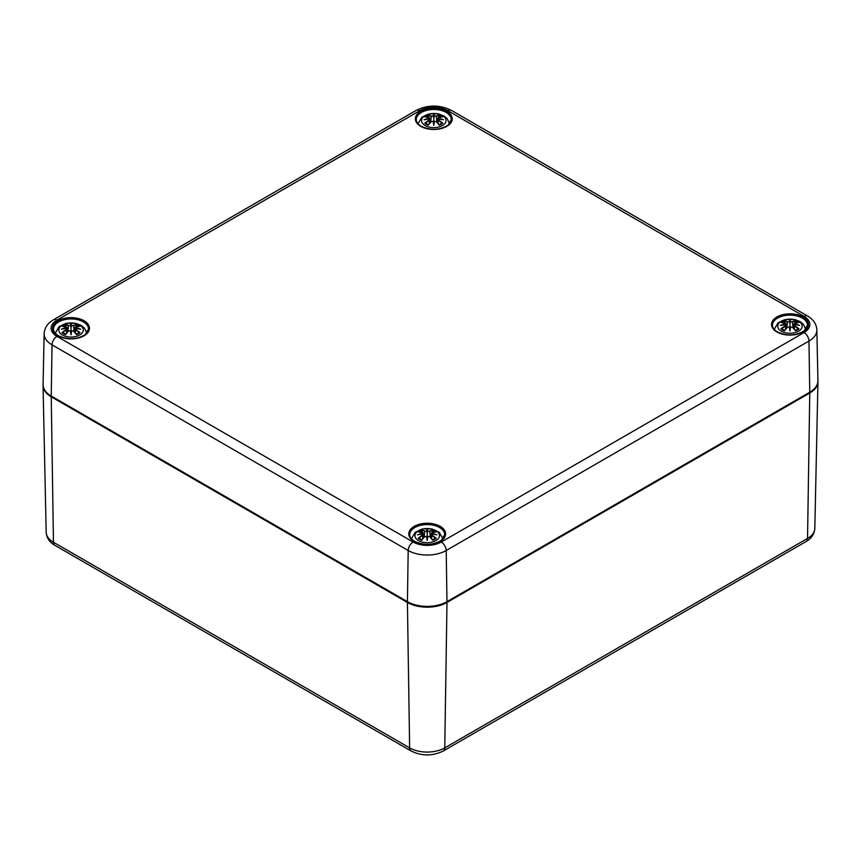 <?xml version="1.0" encoding="UTF-8"?>
<svg xmlns="http://www.w3.org/2000/svg" width="861" height="861" viewBox="0 0 861 861"><rect width="100%" height="100%" fill="white"/><g stroke="black" fill="none" stroke-linecap="round" stroke-linejoin="round"><path stroke-width="1.29" d="M817.939 381.003A27.982 16.155 180 0 1 817.95 381.778A27.982 16.155 180 0 1 809.76 393.003L446.988 602.452A27.982 16.155 180 0 1 407.414 602.452L51.24 396.813A27.982 16.155 180 0 1 43.05 385.588A27.982 16.155 180 0 1 43.061 384.813M442.457 125.555A12.248 7.071 180 0 1 421.976 122.38A12.248 7.071 180 0 1 436.968 113.727A12.248 7.071 180 0 1 442.457 125.555M425.442 116.913L424.785 116.805A30.264 18.598 46.7 0 1 429.026 117.451L429.295 118.344A30.027 27.068 168.6 0 0 424.107 119.744A30.027 21.041 6.9 0 1 429.295 119.119L429.026 120.217A30.264 21.643 124.8 0 0 424.785 123.198A10.58 6.102 180 0 0 428.261 125.2A30.264 12.657 -63.7 0 1 431.393 121.595L433.126 121.336A30.027 0.904 79 0 0 433.793 125.34A30.027 0.904 -79 0 0 434.471 121.336L436.204 121.595A30.264 12.657 63.7 0 1 439.336 125.2L439.336 125.2A10.58 6.102 180 0 0 442.812 123.198A30.264 21.643 -124.8 0 0 438.572 120.217L438.4 120.486A30.027 21.482 55.2 0 1 442.156 123.08L442.812 123.198M438.572 120.217L438.303 119.119A30.027 21.041 -6.9 0 1 443.49 119.744A30.027 27.068 -168.6 0 0 438.303 118.344L438.572 117.451A30.264 18.598 -46.7 0 1 442.812 116.805A10.58 6.102 180 0 0 439.336 114.804A30.264 15.702 107.7 0 0 436.204 116.074L434.471 116.127A30.027 5.112 -84.6 0 0 433.793 114.147A30.027 5.112 84.6 0 0 433.126 116.127L431.393 116.074A30.264 15.702 -107.7 0 0 428.261 114.804L429.036 117.397M438.303 119.119L438.217 123.661M438.152 119.162L438.4 120.486L438.152 119.162M443.49 119.744L441.779 119.485L443.49 119.744M438.572 117.451L438.303 118.344M438.4 117.516L437.463 122.8M442.554 116.784L437.808 118.043L437.313 122.628M442.156 116.913L442.812 116.805M441.693 123.317L441.693 123.317A9.374 5.414 180 0 1 439.175 124.823A30.027 12.56 -116.3 0 0 436.366 121.67L436.204 121.595M436.204 116.074L436.366 116.343A30.027 15.573 -72.3 0 1 439.142 115.17L439.336 114.804M434.471 116.127L436.366 116.343L436.861 122.133M433.793 114.147L433.793 123.5L434.245 121.39A29.801 0.904 101 0 1 433.793 124.092L433.793 125.34M431.393 116.074L433.126 116.127M439.142 115.17L438.55 117.397M434.245 116.386L433.793 118.248L433.352 116.386M429.026 117.451L429.445 118.646L429.198 117.516M429.295 118.344L430.134 122.8M424.107 119.744L425.818 119.485L424.107 119.744M429.026 120.217L429.295 119.119M424.785 123.198L425.442 123.08A30.027 21.482 -55.2 0 1 429.198 120.486L429.381 123.661M431.393 121.595L431.221 121.67A30.027 12.56 116.3 0 0 428.455 124.823L428.455 124.823M433.352 121.39L433.793 124.092A29.801 0.904 -101 0 1 433.352 121.39L433.352 121.39M79.686 334.994A12.248 7.071 180 0 1 59.205 331.829A12.248 7.071 180 0 1 74.197 323.166A12.248 7.071 180 0 1 79.686 334.994M62.681 326.351L62.024 326.244A30.264 18.598 46.7 0 1 66.254 326.889L66.523 327.783A30.027 27.068 168.6 0 0 61.346 329.182A30.027 21.041 6.9 0 1 66.523 328.558L66.254 329.666A30.264 21.643 124.8 0 0 62.024 332.637A10.58 6.102 180 0 0 65.501 334.649A30.264 12.657 -63.7 0 1 68.632 331.033L70.354 330.775A30.027 0.904 79 0 0 71.032 334.778A30.027 0.904 -79 0 0 71.7 330.775L73.433 331.033A30.264 12.657 63.7 0 1 76.564 334.649L76.564 334.649A10.58 6.102 180 0 0 80.041 332.637A30.264 21.643 -124.8 0 0 75.811 329.666L75.639 329.935A30.027 21.482 55.2 0 1 79.384 332.529L80.041 332.637M75.811 329.666L75.542 328.558A30.027 21.041 -6.9 0 1 80.719 329.182A30.027 27.068 -168.6 0 0 75.542 327.783L75.811 326.889A30.264 18.598 -46.7 0 1 80.041 326.244A10.58 6.102 180 0 0 76.564 324.242A30.264 15.702 107.7 0 0 73.433 325.523L71.7 325.566A30.027 5.112 -84.6 0 0 71.032 323.596A30.027 5.112 84.6 0 0 70.354 325.566L68.632 325.523A30.264 15.702 -107.7 0 0 65.501 324.242L66.275 326.846M75.542 328.558L75.445 333.099M75.391 328.601L75.639 329.935L75.391 328.601M80.719 329.182L79.008 328.934L80.719 329.182M75.811 326.889L75.542 327.783M75.639 326.965L74.703 332.238M79.793 326.222L75.036 327.481L74.541 332.066M79.384 326.351L80.041 326.244M78.921 332.755L78.921 332.755A9.374 5.414 180 0 1 76.414 334.262M73.433 325.523L73.605 325.792A30.027 15.573 -72.3 0 1 76.371 324.619L76.564 324.242M71.7 325.566L73.605 325.792L74.089 331.582M71.032 323.596L71.032 332.938L71.485 330.828A29.801 0.904 101 0 1 71.032 333.541L71.032 334.778M68.632 325.523L70.354 325.566M76.371 324.619L75.79 326.846M71.474 325.835L71.032 327.686L70.591 325.835M66.254 326.889L66.674 328.095L66.426 326.965M66.523 327.783L66.652 328.525M61.346 329.182L63.057 328.934L61.346 329.182M66.254 329.666L66.523 328.558M62.024 332.637L62.681 332.529A30.027 21.482 -55.2 0 1 66.426 329.935L66.609 333.099M68.632 331.033L68.46 331.108A30.027 12.56 116.3 0 0 65.684 334.262L65.684 334.262M70.58 330.828L71.032 333.541A29.801 0.904 -101 0 1 70.58 330.828L70.58 330.828M73.433 331.033L73.605 331.108A30.027 12.56 -116.3 0 1 76.371 334.262M798.621 331.184A12.248 7.071 180 0 1 778.14 328.019A12.248 7.071 180 0 1 793.142 319.366A12.248 7.071 180 0 1 798.621 331.184M781.616 322.541L780.959 322.434A30.264 18.598 46.7 0 1 785.189 323.079L785.458 323.973A30.027 27.068 168.6 0 0 780.281 325.383A30.027 21.041 6.9 0 1 785.458 324.748L785.189 325.856A30.264 21.643 124.8 0 0 780.959 328.827A10.58 6.102 180 0 0 784.436 330.839A30.264 12.657 -63.7 0 1 787.567 327.223L789.3 326.965A30.027 0.904 79 0 0 789.967 330.968A30.027 0.904 -79 0 0 790.646 326.965L792.368 327.223A30.264 12.657 63.7 0 1 795.499 330.839L795.499 330.839A10.58 6.102 180 0 0 798.976 328.827A30.264 21.643 -124.8 0 0 794.746 325.856L794.574 326.125A30.027 21.482 55.2 0 1 798.319 328.719L798.976 328.827M794.746 325.856L794.477 324.748A30.027 21.041 -6.9 0 1 799.654 325.383A30.027 27.068 -168.6 0 0 794.477 323.973L794.746 323.079A30.264 18.598 -46.7 0 1 798.976 322.434A10.58 6.102 180 0 0 795.499 320.432A30.264 15.702 107.7 0 0 792.368 321.713L790.646 321.756A30.027 5.112 -84.6 0 0 789.967 319.786A30.027 5.112 84.6 0 0 789.3 321.756L787.567 321.713A30.264 15.702 -107.7 0 0 784.436 320.432L785.21 323.036M794.477 324.748L794.391 329.3M794.326 324.791L794.574 326.125L794.326 324.791M799.654 325.383L797.943 325.124L799.654 325.383M794.746 323.079L794.477 323.973M794.574 323.155L794.348 324.715M798.728 322.423L793.971 323.671L793.487 328.267M798.319 322.541L798.976 322.434M797.856 328.945L797.856 328.945A9.374 5.414 180 0 1 795.349 330.452M792.368 321.713L792.54 321.982A30.027 15.573 -72.3 0 1 795.316 320.809L795.499 320.432M790.646 321.756L792.54 321.982L793.035 327.772M789.967 319.786L789.967 329.128L790.42 327.019A29.801 0.904 101 0 1 789.967 329.731L789.967 330.968M787.567 321.713L789.3 321.756M795.316 320.809L794.725 323.036M790.409 322.025L789.967 323.876L789.526 322.025A29.801 5.069 -95.4 0 1 789.967 320.518A29.801 5.069 95.4 0 1 790.42 321.992M785.189 323.079L785.609 324.285L785.361 323.155M785.458 323.973L786.297 328.439M780.281 325.383L781.992 325.124L780.281 325.383M785.189 325.856L785.458 324.748M780.959 328.827L781.616 328.719A30.027 21.482 -55.2 0 1 785.361 326.125L785.555 329.3M787.567 327.223L787.395 327.298A30.027 12.56 116.3 0 0 784.629 330.452L784.629 330.452M789.515 327.019L789.967 329.731A29.801 0.904 -101 0 1 789.515 327.019L789.515 327.019M792.368 327.223L792.54 327.298A30.027 12.56 -116.3 0 1 795.316 330.452M435.86 540.633A12.248 7.071 180 0 1 415.379 537.458A12.248 7.071 180 0 1 430.371 528.805A12.248 7.071 180 0 1 435.86 540.633M418.844 531.99L418.188 531.883A30.264 18.598 46.7 0 1 422.428 532.529L422.697 533.411A30.027 27.068 168.6 0 0 417.51 534.821A30.027 21.041 6.9 0 1 422.697 534.197L422.428 535.294A30.264 21.643 124.8 0 0 418.188 538.276A10.58 6.102 180 0 0 421.664 540.277A30.264 12.657 -63.7 0 1 424.796 536.672L426.529 536.403A30.027 0.904 79 0 0 427.207 540.417A30.027 0.904 -79 0 0 427.874 536.403L429.607 536.672A30.264 12.657 63.7 0 1 432.739 540.277L432.739 540.277A10.58 6.102 180 0 0 436.215 538.276A30.264 21.643 -124.8 0 0 431.974 535.294L431.802 535.564A30.027 21.482 55.2 0 1 435.558 538.157L436.215 538.276M431.974 535.294L431.705 534.197A30.027 21.041 -6.9 0 1 436.893 534.821A30.027 27.068 -168.6 0 0 431.705 533.411L431.974 532.529A30.264 18.598 -46.7 0 1 436.215 531.883A10.58 6.102 180 0 0 432.739 529.87A30.264 15.702 107.7 0 0 429.607 531.151L427.874 531.205A30.027 5.112 -84.6 0 0 427.207 529.224A30.027 5.112 84.6 0 0 426.529 531.205L424.796 531.151A30.264 15.702 -107.7 0 0 421.664 529.87L422.45 532.475M431.705 534.197L431.619 538.738M431.555 534.24L431.802 535.564L431.555 534.24M436.893 534.821L435.182 534.563L436.893 534.821M431.974 532.529L431.705 533.411M431.802 532.593L431.555 533.723A29.801 26.852 11.4 0 1 434.708 534.423M435.957 531.861L431.21 533.11L430.715 537.705M435.558 531.99L436.215 531.883M435.096 538.383L435.096 538.383A9.374 5.414 180 0 1 432.577 539.901M430.866 537.877L431.555 533.723M429.607 531.151L429.779 531.42A30.027 15.573 -72.3 0 1 432.545 530.247L432.739 529.87M427.874 531.205L429.779 531.42L430.263 537.21M427.207 529.224L427.207 538.577L427.648 536.468A29.801 0.904 101 0 1 427.207 539.169L427.207 540.417M424.796 531.151L426.529 531.205M432.545 530.247L431.964 532.475M427.648 531.463L427.207 533.314L426.755 531.463A29.801 5.069 -95.4 0 1 427.207 529.956A29.801 5.069 95.4 0 1 427.648 531.431M422.428 532.529L422.848 533.723L422.6 532.593M422.697 533.411L423.537 537.877M417.51 534.821L419.221 534.563L417.51 534.821M422.428 535.294L422.697 534.197M418.188 538.276L418.844 538.157A30.027 21.482 -55.2 0 1 422.6 535.564L422.783 538.738M424.796 536.672L424.634 536.737A30.027 12.56 116.3 0 0 421.858 539.901A9.374 5.414 180 0 1 419.307 538.383L419.307 538.383M426.755 536.468L427.207 539.169A29.801 0.904 -101 0 1 426.755 536.468L426.755 536.468M429.607 536.672L429.779 536.737A30.027 12.56 -116.3 0 1 432.545 539.901M46.182 532.281C46.655 537.974 49.561 542.333 54.91 545.347A6.996 4.036 -60 0 1 53.457 542.247A24.851 14.346 180 0 1 46.182 532.281L43.05 385.588M54.91 545.347L411.084 750.986A6.996 4.036 -60 0 1 409.632 747.875L53.457 542.247L51.24 396.813M411.084 750.986C421.825 756.238 432.577 756.238 443.318 750.986A6.996 4.036 -120 0 0 444.771 747.875A24.851 14.346 180 0 1 409.632 747.875L407.414 602.452M443.318 750.986L806.09 541.537A6.996 4.036 -120 0 0 807.543 538.437L444.771 747.875L446.988 602.452M806.09 541.537C811.449 538.512 814.355 534.154 814.818 528.471A24.851 14.346 180 0 1 807.543 538.437L809.76 393.003M409.718 534.659A17.489 10.095 180 0 1 427.207 524.564A17.489 10.095 180 0 1 444.696 534.659L441.349 540.331C433.051 545.282 424.15 545.626 414.647 541.375C411.31 539.309 409.675 537.07 409.718 534.659M414.173 541.418A18.425 10.633 0 0 0 444.997 536.651A18.425 10.633 0 0 0 422.439 523.628A18.425 10.633 0 0 0 414.173 541.418M56.966 320.152L419.737 110.714A19.889 11.484 180 0 1 447.86 110.714L804.034 316.342A19.889 11.484 180 0 1 804.034 332.583L441.262 542.021A19.889 11.484 180 0 1 413.14 542.021L56.966 336.393A19.889 11.484 180 0 1 56.966 320.152A6.996 4.036 60 0 0 53.468 319.808L416.24 110.359A6.996 4.036 -120 0 1 419.737 110.714M776.945 331.98A18.425 10.633 0 0 0 807.769 327.212A18.425 10.633 0 0 0 785.2 314.19A18.425 10.633 0 0 0 776.945 331.98M58.01 335.79A18.425 10.633 0 0 0 88.823 331.022A18.425 10.633 0 0 0 66.265 318A18.425 10.633 0 0 0 58.01 335.79M420.771 126.352A18.425 10.633 0 0 0 451.594 121.584A18.425 10.633 0 0 0 429.026 108.551A18.425 10.633 0 0 0 420.771 126.352M772.478 325.221A17.489 10.095 180 0 1 789.967 315.126A17.489 10.095 180 0 1 807.457 325.221L804.109 330.882C795.812 335.833 786.911 336.188 777.408 331.937C774.082 329.871 772.435 327.632 772.478 325.221M416.304 119.593A17.489 10.095 180 0 1 433.793 109.487A17.489 10.095 180 0 1 451.282 119.593L447.946 125.254C439.648 130.205 430.748 130.549 421.233 126.298C417.908 124.242 416.272 122.004 416.304 119.593M53.543 329.031A17.489 10.095 180 0 1 71.032 318.936A17.489 10.095 180 0 1 88.522 329.031L85.174 334.692C76.877 339.643 67.976 339.998 58.473 335.747C55.147 333.681 53.5 331.442 53.543 329.031M53.468 319.808C47.581 323.273 44.481 327.901 44.148 333.691A26.885 15.52 0 0 0 52.026 344.852L51.251 396.028A0.936 0.538 120 0 0 51.445 396.469L407.619 602.108A0.936 0.538 -60 0 1 407.425 601.667L51.251 396.028A27.972 16.144 180 0 1 43.072 384.415C43.104 389.161 45.902 393.176 51.445 396.469M408.082 602.065A0.936 0.538 -60 0 1 407.619 602.108C420.674 608.329 433.729 608.329 446.784 602.108A0.936 0.538 -120 0 0 446.977 601.667A27.972 16.144 180 0 1 407.425 601.667L408.189 550.491A6.996 4.036 -60 0 1 413.14 542.021M446.321 602.065A0.936 0.538 -120 0 0 446.784 602.108L809.555 392.67A0.936 0.538 -120 0 0 809.749 392.229L446.977 601.667L446.213 550.491A6.996 4.036 -120 0 0 441.262 542.021M809.082 392.616A0.936 0.538 -120 0 0 809.555 392.67C815.098 389.366 817.896 385.351 817.928 380.605A27.972 16.144 180 0 1 809.749 392.229L808.974 341.053A26.885 15.52 0 0 0 816.852 329.881C816.508 324.07 813.397 319.431 807.532 315.998A6.996 4.036 -60 0 0 804.034 316.342M56.966 336.393A6.996 4.036 -60 0 0 52.026 344.852L408.189 550.491A26.885 15.52 0 0 0 446.213 550.491L808.974 341.053A6.996 4.036 60 0 0 804.034 332.583M447.86 110.714A6.996 4.036 -60 0 1 451.358 110.359C439.648 104.644 427.949 104.644 416.24 110.359M424.785 116.805A10.58 6.102 180 0 1 428.261 114.804M438.163 118.614A29.801 26.852 11.4 0 1 441.306 119.356M433.352 116.353A29.801 5.069 -95.4 0 1 433.793 114.879A29.801 5.069 95.4 0 1 434.245 116.353M428.455 115.17A30.027 15.573 72.3 0 1 431.221 116.343L430.737 122.133M426.292 119.356A29.801 26.852 -11.4 0 1 429.435 118.614M438.862 115.826A9.374 5.414 180 0 1 441.026 116.935M426.561 116.935A9.374 5.414 180 0 1 428.724 115.826M428.423 124.823A9.374 5.414 180 0 1 425.904 123.317M62.024 326.244A10.58 6.102 180 0 1 65.501 324.242M75.391 328.052A29.801 26.852 11.4 0 1 78.545 328.794M70.58 325.792A29.801 5.069 -95.4 0 1 71.032 324.328A29.801 5.069 95.4 0 1 71.485 325.792M65.684 324.619A30.027 15.573 72.3 0 1 68.46 325.792L67.965 331.582M63.52 328.794A29.801 26.852 -11.4 0 1 66.674 328.052M76.102 325.275A9.374 5.414 180 0 1 78.265 326.384M63.8 326.384A9.374 5.414 180 0 1 65.963 325.275M65.651 334.262A9.374 5.414 180 0 1 63.144 332.755M780.959 322.434A10.58 6.102 180 0 1 784.436 320.432M794.326 324.242A29.801 26.852 11.4 0 1 797.48 324.984M784.629 320.809A30.027 15.573 72.3 0 1 787.395 321.982L786.911 327.772M782.455 324.984A29.801 26.852 -11.4 0 1 785.609 324.242M795.037 321.465A9.374 5.414 180 0 1 797.2 322.574M782.735 322.574A9.374 5.414 180 0 1 784.898 321.465M784.586 330.452A9.374 5.414 180 0 1 782.079 328.945M418.188 531.883A10.58 6.102 180 0 1 421.664 529.87M421.858 530.247A30.027 15.573 72.3 0 1 424.634 531.42L424.139 537.21M419.694 534.423A29.801 26.852 -11.4 0 1 422.837 533.691M432.276 530.903A9.374 5.414 180 0 1 434.439 532.012M419.974 532.012A9.374 5.414 180 0 1 422.138 530.903M814.818 528.471L817.95 381.778M44.148 333.691L43.072 384.415M451.358 110.359L807.532 315.998M816.852 329.881L817.928 380.605M449.56 123.747L447.182 118.635L443.921 115.934L438.421 113.846L429.219 113.835L421.815 117.247L418.037 123.747M442.532 119.528L438.238 119.066M430.285 122.628L429.79 118.043L425.043 116.784M425.065 119.528L429.348 119.066M433.287 121.315L431.243 121.595L428.358 124.899M434.31 121.315L436.344 121.595L439.239 124.899M441.779 123.209L438.981 124.813M428.617 124.813L425.818 123.209M86.789 333.185L84.421 328.073L81.16 325.372L75.65 323.284L66.448 323.273L59.043 326.696L55.265 333.185M79.761 328.977L75.477 328.504M67.513 332.066L67.029 327.481L62.272 326.222M66.641 328.525L67.362 332.238M62.304 328.977L66.588 328.504M70.516 330.764L68.482 331.033L65.587 334.348M71.538 330.764L73.583 331.033L76.478 334.348M79.008 332.658L76.22 334.262M65.845 334.262L63.057 332.658M805.735 329.386L803.356 324.274L800.095 321.562L794.585 319.474L785.393 319.463L777.978 322.886L774.211 329.386M794.359 324.715L793.638 328.439M798.696 325.167L794.412 324.705M786.459 328.267L785.964 323.671L781.207 322.423M781.239 325.167L785.523 324.705M789.462 326.954L787.417 327.234L784.522 330.538M790.484 326.954L792.518 327.234L795.413 330.538M797.943 328.848L795.155 330.452M784.78 330.452L781.992 328.848M442.963 538.825L439.185 532.324L431.824 528.912L422.622 528.912L415.217 532.324L411.44 538.825M435.935 534.606L431.652 534.143M423.687 537.705L423.192 533.12L418.446 531.861M418.468 534.606L422.762 534.143M426.69 536.392L424.656 536.672L421.761 539.976M427.713 536.392L429.757 536.672L432.642 539.976M435.182 538.286L432.383 539.89M422.019 539.89L419.221 538.286"/></g></svg>
